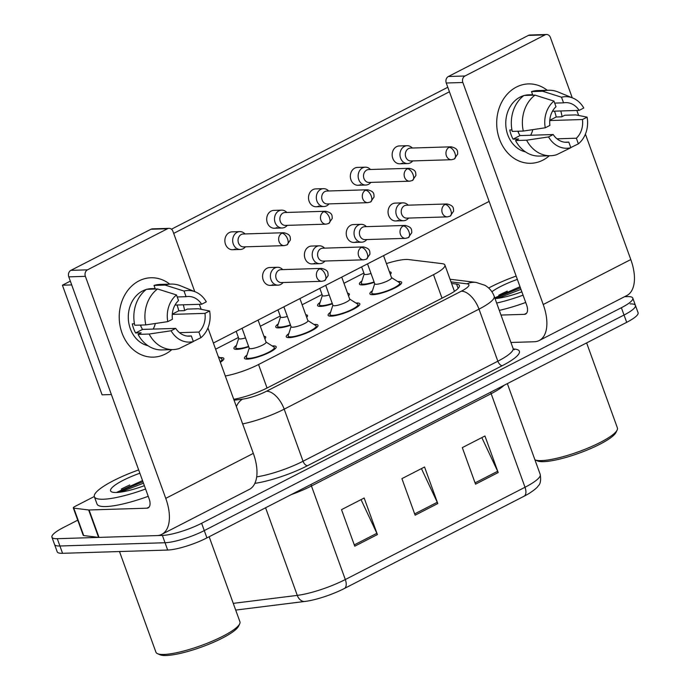 <?xml version="1.0" encoding="UTF-8"?>
<svg xmlns="http://www.w3.org/2000/svg" width="690" height="690" viewBox="0 0 690 690"><rect width="100%" height="100%" fill="white"/><g stroke="black" fill="none" stroke-linecap="round" stroke-linejoin="round"><path stroke-width="1.03" d="M355.928 303.031A16.879 3.45 160.1 0 1 356.808 302.979A16.879 3.45 160.1 0 1 359.844 303.824A16.879 3.45 160.1 0 1 349.476 311.104A16.879 3.45 160.1 0 1 331.14 316.158A16.879 3.45 160.1 0 1 328.104 315.313A16.879 3.45 160.1 0 1 330.605 312.199M314.097 324.507A16.879 3.45 160.1 0 1 314.985 324.455A16.879 3.45 160.1 0 1 318.021 325.301A16.879 3.45 160.1 0 1 307.654 332.58A16.879 3.45 160.1 0 1 289.317 337.634A16.879 3.45 160.1 0 1 286.281 336.789A16.879 3.45 160.1 0 1 288.782 333.675M272.274 345.983A16.879 3.45 160.1 0 1 273.162 345.932A16.879 3.45 160.1 0 1 276.19 346.785A16.879 3.45 160.1 0 1 265.831 354.065A16.879 3.45 160.1 0 1 247.494 359.119A16.879 3.45 160.1 0 1 244.458 358.274A16.879 3.45 160.1 0 1 246.96 355.152M397.751 281.555A16.879 3.45 160.1 0 1 398.63 281.503A16.879 3.45 160.1 0 1 401.666 282.348A16.879 3.45 160.1 0 1 391.299 289.627A16.879 3.45 160.1 0 1 372.962 294.682A16.879 3.45 160.1 0 1 369.926 293.837A16.879 3.45 160.1 0 1 372.436 290.714M347.57 293.25A16.879 3.45 160.1 0 1 349.33 294.061A16.879 3.45 160.1 0 1 348.502 295.82M332.39 303.824A16.879 3.45 160.1 0 1 320.626 306.395A16.879 3.45 160.1 0 1 317.598 305.549A16.879 3.45 160.1 0 1 320.1 302.436M305.739 314.726A16.879 3.45 160.1 0 1 307.507 315.537A16.879 3.45 160.1 0 1 306.671 317.297M290.568 325.309A16.879 3.45 160.1 0 1 278.803 327.879A16.879 3.45 160.1 0 1 275.767 327.026A16.879 3.45 160.1 0 1 278.268 323.912M263.916 336.203A16.879 3.45 160.1 0 1 265.685 337.022A16.879 3.45 160.1 0 1 264.848 338.773M248.745 346.785A16.879 3.45 160.1 0 1 236.981 349.356A16.879 3.45 160.1 0 1 233.945 348.51A16.879 3.45 160.1 0 1 236.446 345.388M219.938 357.705A16.879 3.45 160.1 0 1 220.826 357.653A16.879 3.45 160.1 0 1 223.862 358.498A16.879 3.45 160.1 0 1 220.343 362.285M389.393 271.765A16.879 3.45 160.1 0 1 391.152 272.585A16.879 3.45 160.1 0 1 390.324 274.344M374.221 282.348A16.879 3.45 160.1 0 1 362.457 284.918A16.879 3.45 160.1 0 1 359.421 284.073A16.879 3.45 160.1 0 1 361.922 280.951M225.302 375.981A29.782 6.089 -19.9 0 0 258.543 364.518L433.501 274.672A29.782 6.089 -19.9 0 0 444.903 265.046A29.782 6.089 -19.9 0 0 442.092 263.64L408.48 259.552A29.782 6.089 -19.9 0 0 405.944 259.457A29.782 6.089 -19.9 0 0 386.435 263.589M363.88 273.059L343.956 283.288M322.058 294.535L302.134 304.764M280.226 316.011L260.311 326.241M238.404 337.488L215.608 349.2M624.588 296.691L627.434 296.605A29.782 6.089 160.1 0 1 632.79 298.097A29.782 6.089 160.1 0 1 621.38 307.723L201.627 523.279A29.782 6.089 160.1 0 1 162.383 535.423L57.27 538.692L59.918 545.997A29.782 6.089 160.1 0 1 54.57 544.505A29.782 6.089 160.1 0 0 59.918 545.997L165.031 542.737L59.918 545.997L62.566 553.311A29.782 6.089 160.1 0 1 57.21 551.81L51.923 537.191A29.782 6.089 160.1 0 1 63.325 527.574L77.737 520.174M201.627 523.279L204.275 530.584A29.782 6.089 160.1 0 1 165.031 542.737A29.782 6.089 160.1 0 0 204.275 530.584L624.027 315.028L204.275 530.584L206.922 537.898A29.782 6.089 160.1 0 1 167.679 550.042L62.566 553.311M630.082 303.919A29.782 6.089 160.1 0 1 635.43 305.411A29.782 6.089 160.1 0 1 624.027 315.028A29.782 6.089 160.1 0 0 635.43 305.411L638.077 312.717A29.782 6.089 160.1 0 1 626.675 322.342L206.922 537.898M524.21 496.153L344.508 588.432A32.559 6.659 160.1 0 1 306.619 601.214A32.559 6.659 160.1 0 1 305.127 601.421A9.927 7.219 -97.1 0 1 304.989 601.439A9.927 7.219 -97.1 0 1 297.287 595.384A39.709 8.116 -19.9 0 0 345.311 579.54L525.012 487.261A9.927 5.149 62.8 0 1 524.21 496.153A32.559 6.659 160.1 0 0 529.049 493.471C534.276 490.09 537.346 487.537 538.26 485.812C540.451 484.018 541.107 480.223 540.218 474.427L507.348 383.623M304.859 601.456L235.695 610.081L306.619 601.214M475.539 484.173L462.309 447.62L484.958 435.994L498.189 472.538L475.539 484.173M354.746 546.195L341.515 509.651L364.165 498.025L377.396 534.569L354.746 546.195M415.139 515.189L401.908 478.636L424.557 467.009L437.788 503.553L415.139 515.189M421.426 468.614L437.262 502.286A7.944 4.123 62.8 0 1 437.788 503.553M361.034 499.629L376.869 533.301A7.944 4.123 62.8 0 1 377.396 534.569M481.827 437.598L497.663 471.27A7.944 4.123 62.8 0 1 498.189 472.538M57.27 538.692A29.782 6.089 160.1 0 1 51.923 537.191M233.738 399.277A29.782 6.089 -19.9 0 0 267.677 387.702L447.991 295.104A29.782 6.089 -19.9 0 0 459.393 285.488A29.782 6.089 -19.9 0 0 456.573 284.082L451.57 283.469M454.218 290.775L455.124 290.887M371.004 273.481A8.935 1.829 160.1 0 1 365.847 274.508A8.935 1.829 160.1 0 1 364.242 274.059L361.646 266.883M374.075 281.96A14.887 3.045 160.1 0 1 363.966 284.142A14.887 3.045 160.1 0 1 361.284 283.4A14.887 3.045 160.1 0 1 361.301 282.883L364.191 273.921M412.361 148.022L411.757 147.488A8.935 7.418 88.2 0 0 407.1 145.702A8.935 7.418 88.2 0 0 404.4 146.409A8.935 7.418 88.2 0 0 400.579 158.122A8.935 7.418 88.2 0 0 407.652 163.565A8.935 7.418 88.2 0 0 410.352 162.857A8.935 7.418 88.2 0 0 412.189 161.495L412.758 160.917M449.156 147.332A6.452 5.356 88.2 0 1 451.105 146.823L410.498 148.083A6.452 5.356 88.2 0 0 408.549 148.591A6.452 5.356 88.2 0 0 405.789 157.053A6.452 5.356 88.2 0 0 410.895 160.977L451.502 159.718L454.253 159.011A6.452 3.347 62.8 0 0 454.9 153.154A6.452 3.347 -117.2 0 0 449.156 147.332A6.452 5.356 88.2 0 0 446.076 154.638A6.452 5.356 88.2 0 0 451.502 159.718M383.554 255.636L391.549 277.742A8.935 1.829 160.1 0 1 386.064 281.598A8.935 1.829 160.1 0 1 376.361 284.271A8.935 1.829 160.1 0 1 374.748 283.823L367.529 263.865M408.247 205.18L407.652 204.637A8.935 7.418 88.2 0 0 402.986 202.86A8.935 7.418 88.2 0 0 396.474 215.271A8.935 7.418 88.2 0 0 403.547 220.714A8.935 7.418 88.2 0 0 408.083 218.644L408.644 218.075M391.506 277.604L399.467 282.641A14.887 3.045 160.1 0 1 399.803 283.021A14.887 3.045 160.1 0 1 390.652 289.446A14.887 3.045 160.1 0 1 374.472 293.906A14.887 3.045 160.1 0 1 371.798 293.164A14.887 3.045 160.1 0 1 371.807 292.646L374.704 283.685M445.041 204.482A6.452 5.356 88.2 0 1 446.991 203.973L406.384 205.232A6.452 5.356 88.2 0 0 404.435 205.741A6.452 5.356 88.2 0 0 401.675 214.202A6.452 5.356 88.2 0 0 406.79 218.135L447.396 216.867L450.139 216.16A6.452 3.347 62.8 0 0 450.786 210.312A6.452 3.347 -117.2 0 0 445.041 204.482A6.452 5.356 88.2 0 0 441.971 211.787A6.452 5.356 88.2 0 0 447.396 216.867M329.182 294.958A8.935 1.829 160.1 0 1 324.024 295.984A8.935 1.829 160.1 0 1 322.42 295.536L319.824 288.368M332.252 303.445A14.887 3.045 160.1 0 1 322.135 305.618A14.887 3.045 160.1 0 1 319.461 304.877A14.887 3.045 160.1 0 1 319.47 304.368L322.368 295.406M370.53 169.499L369.935 168.964A8.935 7.418 88.2 0 0 365.277 167.178A8.935 7.418 88.2 0 0 362.578 167.886A8.935 7.418 88.2 0 0 358.757 179.598A8.935 7.418 88.2 0 0 365.829 185.041A8.935 7.418 88.2 0 0 368.529 184.334A8.935 7.418 88.2 0 0 370.366 182.971L370.935 182.401M407.333 168.809A6.452 5.356 88.2 0 1 409.282 168.3L368.676 169.559A6.452 5.356 88.2 0 0 366.726 170.068A6.452 5.356 88.2 0 0 363.966 178.529A6.452 5.356 88.2 0 0 369.072 182.453L409.679 181.194L412.43 180.487A6.452 3.347 62.8 0 0 413.077 174.639A6.452 3.347 -117.2 0 0 407.333 168.809A6.452 5.356 88.2 0 0 404.254 176.114A6.452 5.356 88.2 0 0 409.679 181.194M287.359 316.443A8.935 1.829 160.1 0 1 282.201 317.46A8.935 1.829 160.1 0 1 280.589 317.012L277.992 309.845M290.43 324.921A14.887 3.045 160.1 0 1 280.312 327.103A14.887 3.045 160.1 0 1 277.639 326.353A14.887 3.045 160.1 0 1 277.647 325.844L280.545 316.882M328.707 190.975L328.112 190.44A8.935 7.418 88.2 0 0 323.455 188.663A8.935 7.418 88.2 0 0 320.755 189.362A8.935 7.418 88.2 0 0 316.934 201.075A8.935 7.418 88.2 0 0 324.007 206.517A8.935 7.418 88.2 0 0 326.706 205.81A8.935 7.418 88.2 0 0 328.544 204.447L329.113 203.878M365.502 190.285A6.452 5.356 88.2 0 1 367.451 189.776L326.844 191.035A6.452 5.356 88.2 0 0 324.895 191.544A6.452 5.356 88.2 0 0 322.144 200.005A6.452 5.356 88.2 0 0 327.25 203.938L367.856 202.67L370.599 201.963A6.452 3.347 62.8 0 0 371.255 196.115A6.452 3.347 -117.2 0 0 365.502 190.285A6.452 5.356 88.2 0 0 362.431 197.59A6.452 5.356 88.2 0 0 367.856 202.67M245.537 337.919A8.935 1.829 160.1 0 1 240.37 338.945A8.935 1.829 160.1 0 1 238.766 338.497L236.17 331.321M248.607 346.397A14.887 3.045 160.1 0 1 238.49 348.579A14.887 3.045 160.1 0 1 235.816 347.829A14.887 3.045 160.1 0 1 235.825 347.32L238.723 338.359M286.885 212.46L286.29 211.916A8.935 7.418 88.2 0 0 281.623 210.139A8.935 7.418 88.2 0 0 278.924 210.847A8.935 7.418 88.2 0 0 275.112 222.56A8.935 7.418 88.2 0 0 282.184 227.993A8.935 7.418 88.2 0 0 284.884 227.286A8.935 7.418 88.2 0 0 286.721 225.932L287.281 225.354M323.679 211.761A6.452 5.356 88.2 0 1 325.628 211.252L285.022 212.511A6.452 5.356 88.2 0 0 283.072 213.029A6.452 5.356 88.2 0 0 280.312 221.481A6.452 5.356 88.2 0 0 285.427 225.414L326.034 224.155L328.776 223.439A6.452 3.347 62.8 0 0 329.423 217.592A6.452 3.347 -117.2 0 0 323.679 211.761A6.452 5.356 88.2 0 0 320.609 219.066A6.452 5.356 88.2 0 0 326.034 224.155M245.062 233.936L244.458 233.401A8.935 7.418 88.2 0 0 239.801 231.616A8.935 7.418 88.2 0 0 237.101 232.323A8.935 7.418 88.2 0 0 233.289 244.036A8.935 7.418 88.2 0 0 240.362 249.478A8.935 7.418 88.2 0 0 243.061 248.771A8.935 7.418 88.2 0 0 244.898 247.408L245.459 246.83M281.856 233.246A6.452 5.356 88.2 0 1 283.806 232.728L243.199 233.996A6.452 5.356 88.2 0 0 241.25 234.505A6.452 5.356 88.2 0 0 238.49 242.958A6.452 5.356 88.2 0 0 243.596 246.891L284.202 245.631L286.954 244.924A6.452 3.347 62.8 0 0 287.601 239.068A6.452 3.347 -117.2 0 0 281.856 233.246A6.452 5.356 88.2 0 0 278.786 240.551A6.452 5.356 88.2 0 0 284.202 245.631M218.316 356.678L221.654 358.783A14.887 3.045 160.1 0 1 221.99 359.171A14.887 3.045 160.1 0 1 220.127 361.681M341.731 277.113L349.727 299.219A8.935 1.829 160.1 0 1 344.241 303.074A8.935 1.829 160.1 0 1 334.538 305.748A8.935 1.829 160.1 0 1 332.925 305.299L325.706 285.341M366.425 226.656L365.821 226.122A8.935 7.418 88.2 0 0 361.163 224.336A8.935 7.418 88.2 0 0 354.651 236.756A8.935 7.418 88.2 0 0 361.724 242.19A8.935 7.418 88.2 0 0 366.261 240.129L366.821 239.551M349.683 299.081L357.636 304.118A14.887 3.045 160.1 0 1 357.972 304.506A14.887 3.045 160.1 0 1 348.829 310.923A14.887 3.045 160.1 0 1 332.649 315.382A14.887 3.045 160.1 0 1 329.975 314.64A14.887 3.045 160.1 0 1 329.984 314.123L332.882 305.17M403.219 225.958A6.452 5.356 88.2 0 1 405.168 225.449L364.562 226.708A6.452 5.356 88.2 0 0 362.612 227.226A6.452 5.356 88.2 0 0 359.852 235.678A6.452 5.356 88.2 0 0 364.958 239.611L405.565 238.352L408.316 237.636A6.452 3.347 62.8 0 0 408.963 231.788A6.452 3.347 -117.2 0 0 403.219 225.958A6.452 5.356 88.2 0 0 400.148 233.263A6.452 5.356 88.2 0 0 405.565 238.352M299.9 298.589L307.904 320.695A8.935 1.829 160.1 0 1 302.418 324.55A8.935 1.829 160.1 0 1 292.707 327.224A8.935 1.829 160.1 0 1 291.102 326.775L283.875 306.826M324.602 248.133L323.998 247.598A8.935 7.418 88.2 0 0 319.341 245.812A8.935 7.418 88.2 0 0 312.82 258.233A8.935 7.418 88.2 0 0 319.893 263.675A8.935 7.418 88.2 0 0 324.438 261.605L324.999 261.027M307.852 320.565L315.813 325.594A14.887 3.045 160.1 0 1 316.149 325.982A14.887 3.045 160.1 0 1 307.007 332.399A14.887 3.045 160.1 0 1 290.826 336.867A14.887 3.045 160.1 0 1 288.153 336.116A14.887 3.045 160.1 0 1 288.161 335.607L291.051 326.646M361.396 247.443A6.452 5.356 88.2 0 1 363.345 246.925L322.739 248.193A6.452 5.356 88.2 0 0 320.79 248.702A6.452 5.356 88.2 0 0 318.03 257.163A6.452 5.356 88.2 0 0 323.136 261.087L363.742 259.828L366.494 259.121A6.452 3.347 62.8 0 0 367.14 253.264A6.452 3.347 -117.2 0 0 361.396 247.443A6.452 5.356 88.2 0 0 358.326 254.748A6.452 5.356 88.2 0 0 363.742 259.828M258.077 320.074L266.081 342.18A8.935 1.829 160.1 0 1 260.596 346.026A8.935 1.829 160.1 0 1 250.884 348.709A8.935 1.829 160.1 0 1 249.28 348.26L242.052 328.302M282.771 269.609L282.176 269.074A8.935 7.418 88.2 0 0 277.518 267.289A8.935 7.418 88.2 0 0 270.998 279.709A8.935 7.418 88.2 0 0 278.07 285.151A8.935 7.418 88.2 0 0 282.607 283.081L283.176 282.512M266.029 342.042L273.99 347.07A14.887 3.045 160.1 0 1 274.327 347.458A14.887 3.045 160.1 0 1 265.184 353.884A14.887 3.045 160.1 0 1 249.004 358.343A14.887 3.045 160.1 0 1 246.321 357.593A14.887 3.045 160.1 0 1 246.339 357.084L249.228 348.122M319.574 268.919A6.452 5.356 88.2 0 1 321.523 268.41L280.916 269.669A6.452 5.356 88.2 0 0 278.967 270.178A6.452 5.356 88.2 0 0 276.207 278.639A6.452 5.356 88.2 0 0 281.313 282.564L321.92 281.304L324.671 280.597A6.452 3.347 62.8 0 0 325.318 274.741A6.452 3.347 -117.2 0 0 319.574 268.919A6.452 5.356 88.2 0 0 316.494 276.224A6.452 5.356 88.2 0 0 321.92 281.304M516.431 87.052A39.709 32.965 -91.8 0 1 547.265 90.278A39.709 32.965 -91.8 0 0 528.428 83.913L528.428 83.913A39.709 32.965 -91.8 0 0 516.431 87.052A39.709 32.965 -91.8 0 0 499.465 139.104A39.709 32.965 -91.8 0 0 542.892 160.149A39.709 32.965 -91.8 0 1 530.895 163.288A39.709 32.965 -91.8 0 1 497.525 132.014A39.709 32.965 -91.8 0 1 516.431 87.052M560.789 110.961A39.709 32.965 -91.8 0 1 562.057 116.653A39.709 32.965 -91.8 0 0 560.789 110.961M549.3 155.768A39.709 32.965 -91.8 0 1 542.892 160.149A39.709 32.965 -91.8 0 0 549.3 155.768M510.919 342.481L534.327 341.748A39.709 20.596 -117.2 0 0 539.235 340.524A39.709 20.596 -117.2 0 0 543.228 304.514L462.852 82.498L446.257 83.007L526.634 305.032A9.927 5.149 62.8 0 1 525.633 314.036A9.927 5.149 62.8 0 1 524.409 314.338L501 315.071M539.235 340.524L626.813 295.553A39.709 20.596 -117.2 0 0 630.798 259.544L585.405 134.127M578.643 115.454L576.831 110.46M572.252 97.79L550.43 37.519A4.959 4.123 88.2 0 0 546.497 34.5A4.959 4.123 88.2 0 0 545.005 34.897L528.402 35.406A4.959 4.123 -91.8 0 1 529.903 35.018L546.497 34.5M446.257 83.007A4.959 4.123 -91.8 0 1 448.379 76.504L464.974 75.986L545.005 34.897M464.974 75.986A4.959 4.123 88.2 0 0 462.852 82.498M448.379 76.504L528.402 35.406M138.957 280.899A39.709 32.965 -91.8 0 1 169.792 284.125A39.709 32.965 -91.8 0 0 150.955 277.76L150.955 277.76A39.709 32.965 -91.8 0 0 138.957 280.899A39.709 32.965 -91.8 0 0 121.992 332.951A39.709 32.965 -91.8 0 0 165.419 353.996A39.709 32.965 -91.8 0 1 153.422 357.135A39.709 32.965 -91.8 0 1 120.051 325.861A39.709 32.965 -91.8 0 1 138.957 280.899M183.316 304.808A39.709 32.965 -91.8 0 1 184.584 310.5A39.709 32.965 -91.8 0 0 183.316 304.808M171.827 349.606A39.709 32.965 -91.8 0 1 165.419 353.996A39.709 32.965 -91.8 0 0 171.827 349.606M88.665 509.97A4.959 1.018 -19.9 0 0 89.088 509.979L99.006 537.389A4.959 1.018 160.1 0 1 98.584 537.381L88.665 509.97L73.778 508.151A4.959 1.018 -19.9 0 1 73.304 507.918A4.959 1.018 -19.9 0 1 75.21 506.313L94.306 496.507M99.006 537.389L156.854 535.595A39.709 20.596 -117.2 0 0 161.762 534.37A39.709 20.596 -117.2 0 0 165.755 498.361L85.379 276.336L68.784 276.854L149.152 498.879A9.927 5.149 62.8 0 1 148.16 507.883A9.927 5.149 62.8 0 1 146.936 508.185L89.088 509.979M98.584 537.381L83.697 535.561A4.959 1.018 160.1 0 1 83.231 535.328L73.304 507.918M161.762 534.37L249.34 489.4A39.709 20.596 -117.2 0 0 253.325 453.39L207.932 327.974M201.17 309.301L199.358 304.307M194.77 291.637L172.957 231.366A4.959 4.123 88.2 0 0 169.024 228.347A4.959 4.123 88.2 0 0 167.523 228.735L150.929 229.253A4.959 4.123 -91.8 0 1 152.43 228.864L169.024 228.347M68.784 276.854A4.959 4.123 -91.8 0 1 70.906 270.351L87.501 269.833L167.523 228.735M87.501 269.833A4.959 4.123 88.2 0 0 85.379 276.336M70.906 270.351L150.929 229.253M488.667 288.015A49.637 10.152 160.1 0 1 516.146 276.078M586.629 342.904L617.412 427.955A44.669 9.134 160.1 0 1 617.136 430.086A44.669 9.134 160.1 0 1 585.75 448.983A44.669 9.134 160.1 0 1 541.434 460.601A44.669 9.134 160.1 0 1 534.983 459.816A44.669 9.134 160.1 0 1 534.923 459.79M617.136 430.086L615.946 432.492A42.685 8.729 160.1 0 1 585.948 450.553A42.685 8.729 160.1 0 1 543.608 461.653A42.685 8.729 160.1 0 1 537.441 460.903L534.983 459.816M521.856 291.836A32.37 6.615 160.1 0 1 495.032 298.589M491.901 291.758A32.37 6.615 160.1 0 1 517.353 279.398M520.01 286.738L495.265 297.64M525.702 302.462A49.637 10.152 160.1 0 1 499.301 310.379M523.055 295.156A49.637 10.152 160.1 0 1 496.653 303.065M520.959 289.36L497.792 298.304M520.433 287.911L494.946 298.33M145.581 489.003A49.637 10.152 160.1 0 1 103.302 499.232A49.637 10.152 160.1 0 1 94.375 496.748A49.637 10.152 160.1 0 1 138.673 469.916M148.229 496.308A49.637 10.152 160.1 0 1 105.95 506.546A49.637 10.152 160.1 0 1 97.023 504.054L94.375 496.748M209.156 536.751L239.939 621.793A44.669 9.134 160.1 0 1 239.663 623.924A44.669 9.134 160.1 0 1 208.268 642.83A44.669 9.134 160.1 0 1 163.961 654.448A44.669 9.134 160.1 0 1 157.51 653.663A44.669 9.134 160.1 0 1 155.931 652.205L119.491 551.543M239.663 623.924L238.473 626.339A42.685 8.729 160.1 0 1 208.475 644.4A42.685 8.729 160.1 0 1 166.135 655.5A42.685 8.729 160.1 0 1 159.968 654.75L157.51 653.663M144.383 485.682A32.37 6.615 160.1 0 1 116.429 492.488A32.37 6.615 160.1 0 1 111.754 491.927A32.37 6.615 160.1 0 1 139.872 473.236M142.537 480.585L117.102 492.16M143.486 483.207L120.319 492.151M142.959 481.758L117.076 492.462M272.973 284.685A8.935 7.418 -91.8 0 1 270.273 285.393A8.935 7.418 -91.8 0 1 262.761 278.355A8.935 7.418 -91.8 0 1 267.021 268.238A8.935 7.418 -91.8 0 1 269.712 267.53L277.518 267.289M314.795 263.209A8.935 7.418 -91.8 0 1 312.096 263.916A8.935 7.418 -91.8 0 1 304.583 256.878A8.935 7.418 -91.8 0 1 308.844 246.761A8.935 7.418 -91.8 0 1 311.544 246.054L319.341 245.812M356.618 241.733A8.935 7.418 -91.8 0 1 353.918 242.44A8.935 7.418 -91.8 0 1 346.415 235.402A8.935 7.418 -91.8 0 1 350.667 225.285A8.935 7.418 -91.8 0 1 353.366 224.578L361.163 224.336M235.256 249.012A8.935 7.418 -91.8 0 1 232.556 249.72A8.935 7.418 -91.8 0 1 225.052 242.682A8.935 7.418 -91.8 0 1 229.304 232.565A8.935 7.418 -91.8 0 1 232.004 231.857L239.801 231.616M277.078 227.536A8.935 7.418 -91.8 0 1 274.379 228.235A8.935 7.418 -91.8 0 1 266.875 221.205A8.935 7.418 -91.8 0 1 271.127 211.088A8.935 7.418 -91.8 0 1 273.827 210.381L281.623 210.139M318.901 206.051A8.935 7.418 -91.8 0 1 316.21 206.758A8.935 7.418 -91.8 0 1 308.697 199.721A8.935 7.418 -91.8 0 1 312.95 189.612A8.935 7.418 -91.8 0 1 315.649 188.905L323.455 188.663M360.732 184.575A8.935 7.418 -91.8 0 1 358.032 185.282A8.935 7.418 -91.8 0 1 350.52 178.244A8.935 7.418 -91.8 0 1 354.772 168.127A8.935 7.418 -91.8 0 1 357.472 167.42L365.277 167.178M398.44 220.248A8.935 7.418 -91.8 0 1 395.741 220.955A8.935 7.418 -91.8 0 1 388.237 213.917A8.935 7.418 -91.8 0 1 392.489 203.809A8.935 7.418 -91.8 0 1 395.189 203.102L402.986 202.86M402.555 163.099A8.935 7.418 -91.8 0 1 399.855 163.806A8.935 7.418 -91.8 0 1 392.343 156.768A8.935 7.418 -91.8 0 1 396.603 146.651A8.935 7.418 -91.8 0 1 399.303 145.944L407.1 145.702M111.392 394.551L102.094 394.835L62.402 285.194L70.328 281.123M171.448 229.201L447.801 87.276M173.69 233.384L449.432 91.779M489.124 201.42L213.374 343.025M62.402 285.194L71.7 284.91M518.595 131.204A24.814 20.605 -91.8 0 1 518.319 132.359M554.691 103.112L563.549 102.836A19.855 16.482 -91.8 0 1 565.559 102.62A19.855 16.482 -91.8 0 1 579.143 110.391L552.483 111.219M549.749 120.543L582.446 119.525A19.855 16.482 -91.8 0 1 576.357 138.224L556.994 138.819M532.792 129.651A19.855 16.482 -91.8 0 1 530.627 135.24M525.461 151.878A28.79 23.9 -91.8 0 1 505.925 126.658A28.79 23.9 -91.8 0 1 520.07 97.1A28.79 23.9 -91.8 0 1 523.71 95.643M511.937 129.936L509.763 130.005A28.79 23.9 -91.8 0 0 513.067 139.138L518.604 138.966L515.542 140.536L526.608 140.199L548.567 136.93L553.207 134.541L520.019 135.576A19.855 16.482 88.2 0 1 517.871 131.229M582.446 119.525L587.095 117.145L575.857 114.902L564.791 115.247L561.738 116.817L556.2 116.989A28.79 23.9 -91.8 0 0 554.458 111.159M564.765 142.226L568.802 142.097L570.837 147.72L556.597 154.724A32.758 27.195 -91.8 0 1 550.594 155.724L539.528 156.069A32.758 27.195 -91.8 0 1 515.542 140.536M512.239 131.402A32.758 27.195 -91.8 0 1 523.952 95.462L535.017 95.117L553.958 101.094L555.993 106.709A19.855 16.482 -91.8 0 0 549.904 125.408L545.264 127.788L523.296 131.057L512.239 131.402M550.594 155.724A32.758 27.195 -91.8 0 1 526.608 140.199M523.296 131.057A32.758 27.195 -91.8 0 1 535.017 95.117M570.794 147.582L578.393 143.839L576.357 138.224M587.095 117.145A25.806 21.425 -91.8 0 1 578.393 143.839M570.837 147.72A25.806 21.425 -91.8 0 1 548.567 136.93M545.264 127.788A25.806 21.425 -91.8 0 1 553.958 101.094M568.802 142.097A19.855 16.482 -91.8 0 1 566.792 142.312A19.855 16.482 -91.8 0 1 553.207 134.541M524.426 95.444A28.79 23.9 -91.8 0 1 528.773 94.823L532.628 94.703M563.549 102.836L561.513 97.212L542.564 91.244L531.498 91.58L532.801 95.186M531.498 91.58A32.758 27.195 -91.8 0 1 537.501 90.58L548.559 90.243A32.758 27.195 -91.8 0 1 558.072 91.986L572.864 98.049A25.806 21.425 -91.8 0 1 583.783 108.002L579.143 110.391M542.564 91.244A32.758 27.195 -91.8 0 1 548.559 90.243M561.513 97.212A25.806 21.425 -91.8 0 1 572.864 98.049M549.775 120.293L556.2 116.989M513.067 139.138L520.019 135.576M141.122 325.05A24.814 20.605 -91.8 0 1 140.846 326.206M177.218 296.959L186.067 296.683A19.855 16.482 -91.8 0 1 188.085 296.467A19.855 16.482 -91.8 0 1 201.67 304.238L175.01 305.066M172.276 314.39L204.973 313.372A19.855 16.482 -91.8 0 1 198.884 332.062L179.521 332.666M155.319 323.489A19.855 16.482 -91.8 0 1 153.154 329.087M147.988 345.716A28.79 23.9 -91.8 0 1 128.452 320.505A28.79 23.9 -91.8 0 1 142.597 290.947A28.79 23.9 -91.8 0 1 146.237 289.49M134.464 323.782L132.29 323.852A28.79 23.9 -91.8 0 0 135.594 332.985L141.131 332.813L138.069 334.383L149.135 334.038L171.094 330.769L175.734 328.388L142.545 329.415A19.855 16.482 88.2 0 1 140.398 325.076M204.973 313.372L209.613 310.992L198.384 308.749L187.318 309.094L184.256 310.664L178.727 310.836A28.79 23.9 -91.8 0 0 176.985 305.006M187.292 336.065L191.328 335.944L193.364 341.559L179.115 348.571A32.758 27.195 -91.8 0 1 173.121 349.571L162.055 349.916A32.758 27.195 -91.8 0 1 138.069 334.383M134.757 325.249A32.758 27.195 -91.8 0 1 146.478 289.308L157.544 288.963L176.485 294.94L178.52 300.555A19.855 16.482 -91.8 0 0 172.431 319.254L167.782 321.635L145.823 324.904L134.757 325.249M173.121 349.571A32.758 27.195 -91.8 0 1 149.135 334.038M145.823 324.904A32.758 27.195 -91.8 0 1 157.544 288.963M193.321 341.429L200.911 337.686L198.884 332.062M209.613 310.992A25.806 21.425 -91.8 0 1 200.911 337.686M193.364 341.559A25.806 21.425 -91.8 0 1 171.094 330.769M167.782 321.635A25.806 21.425 -91.8 0 1 176.485 294.94M191.328 335.944A19.855 16.482 -91.8 0 1 189.319 336.159A19.855 16.482 -91.8 0 1 175.734 328.388M146.944 289.291A28.79 23.9 -91.8 0 1 151.291 288.67L155.155 288.549M186.067 296.683L184.04 291.059L165.091 285.082L154.025 285.427L155.328 289.032M154.025 285.427A32.758 27.195 -91.8 0 1 160.02 284.427L171.086 284.082A32.758 27.195 -91.8 0 1 180.59 285.832L195.391 291.887A25.806 21.425 -91.8 0 1 206.31 301.849L201.67 304.238M165.091 285.082A32.758 27.195 -91.8 0 1 171.086 284.082M184.04 291.059A25.806 21.425 -91.8 0 1 195.391 291.887M172.293 314.14L178.727 310.836M135.594 332.985L142.545 329.415M442.014 298.175L433.501 274.672M267.047 388.022L258.543 364.518M344.508 588.432A9.927 5.149 -117.2 0 0 345.311 579.54L311.449 485.984A39.709 8.116 160.1 0 1 291.189 494.627M504.105 385.279A39.709 8.116 160.1 0 1 491.151 393.697L525.012 487.261A39.709 8.116 -19.9 0 0 540.218 474.427M233.263 603.362L297.287 595.384L265.581 507.78M626.675 322.342L621.38 307.723M167.679 550.042L162.383 535.423M490.676 392.179A9.927 5.149 62.8 0 0 491.151 393.697L311.449 485.984A9.927 5.149 62.8 0 1 310.974 484.466M414.673 513.886L437.262 502.286M475.065 482.871L497.663 471.27M354.281 544.902L376.869 533.301M513.317 348.924L515.154 349.14A44.669 9.134 160.1 0 1 502.268 365.683L307.464 465.724A44.669 9.134 160.1 0 1 254.852 483.354M513.058 348.372L494.204 296.295A39.709 8.116 160.1 0 1 478.998 309.129L497.852 361.206A39.709 8.116 -19.9 0 0 513.058 348.372L514.145 349.77M234.074 400.209L242.501 399.156A19.855 4.062 -19.9 0 0 266.512 391.239L461.317 291.197A19.855 10.298 62.8 0 1 478.998 309.129L284.194 409.161L303.048 461.239L497.852 361.206A4.959 2.579 -117.2 0 0 502.268 365.683M266.512 391.239A19.855 10.298 62.8 0 1 284.194 409.161A39.709 8.116 160.1 0 1 242.656 423.91M256.68 476.859A39.709 8.116 -19.9 0 0 303.048 461.239A4.959 2.579 -117.2 0 0 307.464 465.724M461.317 291.197A19.855 4.062 -19.9 0 0 467.044 283.84L451.001 281.891M513.8 349.511A4.959 4.502 96.9 0 0 515.154 349.14M236.377 406.557A19.855 14.438 -97.1 0 1 242.501 399.156M467.044 283.84A19.855 18.018 -83.1 0 1 476.066 282.408L450.044 279.243M458.134 288.368L456.573 284.082M543.228 304.514L630.798 259.544M524.409 314.338L526.599 313.217M165.755 498.361L253.325 453.39M146.936 508.185L149.126 507.064M73.778 508.151L83.697 535.561M498.775 295.225A39.709 8.116 160.1 0 1 507.279 291.163M121.293 489.072A39.709 8.116 160.1 0 1 129.806 485.01M454.434 291.361L444.903 265.046M632.79 298.097L635.43 305.411M494.204 296.295C492.41 291.534 489.322 287.868 484.941 285.298L476.066 282.408M451.105 146.823C458.255 148.505 457.461 151.11 457.712 154.008L454.253 159.011M361.284 283.4L361.836 284.927M399.855 163.806L407.652 163.565M446.991 203.973C454.141 205.655 453.356 208.259 453.606 211.157L450.139 216.16M395.741 220.955L403.547 220.714M371.798 293.164L372.35 294.69M399.803 283.021L400.355 284.547M409.282 168.3C416.424 169.982 415.639 172.586 415.889 175.484L412.43 180.487M319.461 304.877L320.013 306.403M358.032 185.282L365.829 185.041M367.451 189.776C374.601 191.458 373.816 194.062 374.066 196.961L370.599 201.963M277.639 326.353L278.191 327.879M316.21 206.758L324.007 206.517M325.628 211.252C332.778 212.943 331.994 215.547 332.244 218.445L328.776 223.439M235.816 347.829L236.368 349.356M274.379 228.235L282.184 227.993M283.806 232.728C290.956 234.419 290.171 237.024 290.412 239.922L286.954 244.924M232.556 249.72L240.362 249.478M221.99 359.171L222.542 360.697M405.168 225.449C412.318 227.139 411.533 229.744 411.775 232.642L408.316 237.636M353.918 242.44L361.724 242.19M329.975 314.64L330.527 316.167M357.972 304.506L358.524 306.032M363.345 246.925C370.495 248.616 369.711 251.22 369.952 254.118L366.494 259.121M312.096 263.916L319.893 263.675M288.153 336.116L288.705 337.643M316.149 325.982L316.701 327.509M321.523 268.41C328.673 270.092 327.879 272.697 328.13 275.595L324.671 280.597M270.273 285.393L278.07 285.151M246.321 357.593L246.873 359.119M274.327 347.458L274.879 348.985"/></g></svg>

